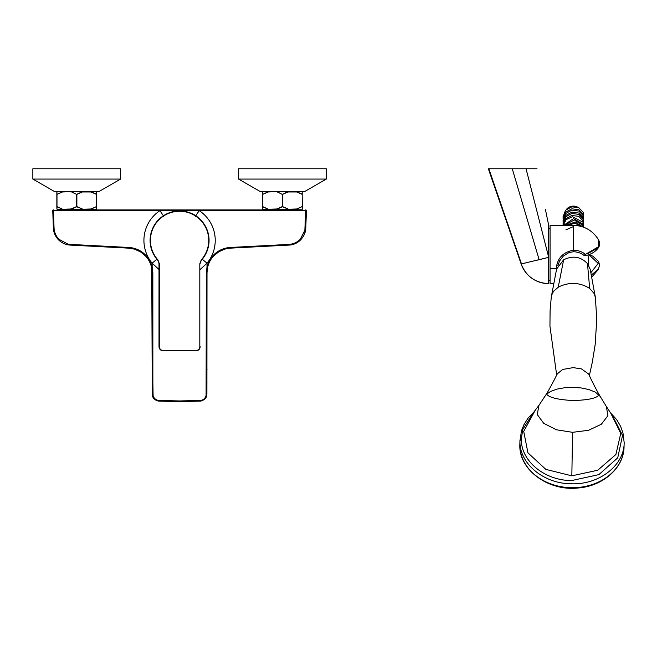 <?xml version="1.0" encoding="UTF-8"?>
<svg xmlns="http://www.w3.org/2000/svg" width="657" height="657" viewBox="0 0 657 657"><rect width="100%" height="100%" fill="white"/><g stroke="black" fill="none" stroke-linecap="round" stroke-linejoin="round"><path stroke-width="0.99" d="M66.209 191.704L98.673 191.704L120.609 179.065L32.85 179.065L54.794 191.704L66.209 191.704M120.609 179.065L120.609 168.775L32.85 168.775L32.85 179.065M271.908 191.704L304.372 191.704L326.307 179.065L238.548 179.065L260.492 191.704L271.908 191.704M326.307 179.065L326.307 168.775L238.548 168.775L238.548 179.065M158.066 400.951C155.2 400.302 153.344 398.569 152.49 395.744L152.153 369.53L152.178 382.259L152.867 382.259L153.097 395.465C153.837 398.224 155.619 399.875 158.427 400.409L179.583 400.951L200.722 400.409C203.539 399.883 205.312 398.232 206.06 395.473L206.741 395.424L206.898 393.995L207.004 272.811L206.668 395.752M200.804 401L200.722 400.409L200.804 401L198.406 401.164L179.583 401.599L160.743 401.164L158.345 401L158.427 400.409L158.345 401M207.004 272.811L207.669 267.103L207.004 266.947L206.323 272.811L207.004 272.811L207.398 268.426M152.178 382.267L152.26 392.656L152.941 392.648L152.268 392.656C152.334 394.873 151.586 399.037 158.337 401.09L179.583 401.641L200.812 401.09C204.319 400.047 206.306 398.158 206.766 395.432L206.093 395.3L206.323 272.811M230.369 247.467L288.883 244.404C293.293 244.1 297.071 242.4 300.216 239.296L304.856 230.287L305.719 210.626L199.186 210.626A35.65 35.65 0 0 1 207.004 263.186L207.004 266.947C208.359 261.502 211.184 256.953 215.463 253.298C219.816 249.75 224.784 247.804 230.369 247.467L230.402 248.149C224.965 248.486 220.136 250.374 215.915 253.824C211.735 257.372 208.992 261.798 207.669 267.103M147.611 258.562L145.55 256.025L140.549 251.894L134.34 249.11L128.756 248.149L70.242 245.094C65.922 244.905 61.996 243.139 58.465 239.78C55.172 236.192 53.463 232.233 53.357 227.905L52.757 210.651L53.357 227.905L54.046 227.88C54.268 232.299 55.902 236.101 58.949 239.296L67.876 244.1L70.283 244.404L128.797 247.467C134.389 247.812 139.358 249.75 143.694 253.298C147.981 256.936 150.798 261.486 152.153 266.947L152.843 272.811L152.867 382.259M61.988 209.936L297.169 209.936M267.686 209.936L91.471 209.936M76.729 209.936C95.75 209.936 95.75 209.936 76.729 209.936C57.709 209.936 57.709 209.936 76.729 209.936M282.428 209.936C301.448 209.936 301.448 209.936 282.428 209.936C263.408 209.936 263.408 209.936 282.428 209.936M195.416 216.35L199.186 210.626L53.439 210.626L53.439 209.936L52.757 210.651L53.414 209.936A0.682 0.682 0 0 0 52.757 210.651L53.439 210.626L54.046 227.88M305.111 227.88L305.801 227.905L306.4 210.651L305.719 210.626L305.719 209.936L306.4 210.651A0.682 0.682 0 0 0 305.719 209.936L305.743 209.936M128.797 247.467L128.756 248.149C134.209 248.486 139.046 250.383 143.275 253.84C147.431 257.388 150.174 261.815 151.488 267.103L152.153 266.947L152.153 263.186A35.65 35.65 0 0 1 159.971 210.626L163.741 216.35M151.488 267.103L152.153 272.811L152.843 272.811M288.916 245.094L288.916 245.086C295.108 245.036 304.437 240.495 305.801 227.913C305.694 232.233 303.994 236.183 300.701 239.772C297.243 243.098 293.318 244.872 288.916 245.086L230.402 248.149L288.916 245.094L288.883 244.404M62.579 191.704L71.268 191.704L62.448 191.975L56.987 194.373L56.987 206.577L62.448 209.172L56.954 206.774L56.929 209.172L56.847 206.577L56.847 191.975L56.987 194.373L62.448 191.778L56.929 191.778L56.945 193.445M96.505 194.185L96.53 191.778L90.88 191.704L96.505 194.185L96.53 191.778L96.48 194.373L91.019 191.975L82.33 191.975L76.869 194.373L76.869 206.577L82.33 208.975L76.729 206.774L71.219 209.172L82.191 209.255L57.118 209.255L62.579 209.255L56.929 209.172L56.954 206.774M96.53 209.172L82.191 209.255L91.019 208.975L96.48 206.577L91.011 209.172L96.53 209.172L96.612 206.577L96.612 209.255L96.48 194.373L96.612 206.577M62.579 209.255L71.128 208.975L76.59 206.577L76.59 194.373L82.248 191.778L71.219 191.778L76.59 194.373L71.268 191.704M82.191 209.255L90.88 209.255M62.678 209.936L62.678 209.255L61.643 209.255L71.268 209.255M268.278 191.704L276.967 191.704L268.146 191.975L262.685 194.373L262.685 206.577L268.146 209.172L262.652 206.774L262.628 209.172L262.545 206.577L262.545 191.975L262.685 194.373L268.146 191.778L262.628 191.778L262.644 193.445M302.204 194.185L302.228 191.778L296.578 191.704L302.204 194.185L302.228 191.778L302.179 194.373L296.718 191.975L288.029 191.975L282.567 194.373L282.567 206.577L288.029 208.975L282.428 206.774L276.917 209.172L287.889 209.255L262.816 209.255L268.278 209.255L262.628 209.172L262.652 206.774M302.228 209.172L287.889 209.255L296.718 208.975L302.179 206.577L296.709 209.172L302.228 209.172L302.31 206.577L302.31 209.255L302.179 194.373L302.31 206.577M268.278 209.255L276.827 208.975L282.288 206.577L282.288 194.373L287.947 191.778L276.917 191.778L282.288 194.373L276.967 191.704M287.889 209.255L296.578 209.255M268.376 209.936L268.376 209.255L267.342 209.255L276.967 209.255M163.125 350.452L163.125 350.797A4.114 4.114 0 0 1 159.01 346.682L159.01 263.728L159.01 346.682A4.114 4.114 0 0 0 163.125 350.797L196.032 350.797L163.125 350.797A4.114 4.114 0 0 1 159.01 346.682L159.355 346.682A3.77 3.77 0 0 0 163.125 350.452L196.032 350.452A3.77 3.77 0 0 0 199.81 346.682L199.81 263.728L201.297 259.835A29.138 29.138 0 0 0 179.583 211.258A29.138 29.138 0 0 0 157.869 259.835L159.355 263.728L159.355 346.682M201.477 260.147L201.551 260.065A5.486 5.486 0 0 0 200.147 263.728L200.147 263.613M196.032 350.797A4.114 4.114 0 0 0 200.147 346.682A4.114 4.114 0 0 1 196.032 350.797A4.114 4.114 0 0 0 200.147 346.682A4.114 4.114 0 0 1 196.032 350.797L196.032 350.452M159.355 263.728L159.01 263.728A5.486 5.486 0 0 0 157.614 260.065A29.483 29.483 0 0 1 179.583 210.922A29.483 29.483 0 0 1 201.551 260.065L201.297 259.835M573.389 251.615L573.389 250.194C562.901 252.198 557.202 258.341 556.282 268.614L556.725 268.582L556.282 268.614L556.364 270.06L556.282 268.614L550.065 268.614L550.065 225.343L573.372 225.343L573.372 250.194C562.844 252.263 557.152 258.406 556.282 268.614L550.065 268.614L550.065 283.627L553.424 283.627M550.065 240.355L550.065 268.614M588.795 254.62L598.207 263.391L590.93 272.622L598.207 263.391L588.795 254.62M598.658 268.959L591.431 274.954M589.157 254.489L592.942 256.246L598.617 261.519L599.619 265.297L598.067 269.912M573.38 251.771L569.052 252.518L563.369 256.033L559.567 260.944L557.85 265.789M573.372 251.615L573.372 251.771C577.487 251.82 581.043 253.044 584.04 255.442L585.247 255.704C591.201 254.415 595.661 251.656 598.634 247.426C599.997 245.012 599.94 242.425 598.47 239.674L598.379 246.794L585.477 254.374C582.053 251.639 578.012 250.243 573.372 250.194L573.372 251.615M585.091 255.696L584.04 255.442M583.974 255.277L585.477 254.374L584.911 255.573L583.974 255.277L585.477 254.374C581.913 251.59 577.881 250.202 573.372 250.194L573.372 228.644M597.188 248.338L587.309 253.857M598.428 239.608L598.47 239.682C592.63 230.476 584.27 225.696 573.372 225.343M548.694 282.502L548.694 257.339L526.06 168.775L488.849 168.775L537.032 168.775L526.06 168.775L548.694 257.339L548.694 225.343L545.359 209.197L548.694 225.343L548.694 257.339L521.141 263.974C526.15 276.375 535.332 282.929 548.694 283.627L548.694 257.339L540.654 259.334M545.359 209.197L545.45 209.616M488.348 168.775L504.551 215.825L488.348 168.775L488.849 168.775L488.348 168.775L521.141 263.974A29.138 29.138 0 0 0 548.694 283.627L548.694 280.539L550.065 280.539M512.263 168.775L539.142 259.704L535.742 260.533M527.243 262.562L521.141 263.974A29.138 29.138 90 0 0 548.694 283.627L548.694 225.343M504.551 215.825L521.141 263.974M566.523 209.312A8.229 7.194 0 0 1 575.039 206.257A8.229 7.194 0 0 1 578.029 207.366M563.115 219.126L565.578 212.219L571.861 208.811L578.866 209.731L583.211 214.338L583.63 217.467M563.115 222.452L563.09 219.791L565.578 213.55L571.861 210.141L578.866 211.061L583.211 215.66L583.63 220.793M563.246 218.132L563.148 217.467M563.09 218.461L563.09 216.465L565.578 210.224L571.861 206.815L578.866 207.735L583.211 212.342L583.662 216.802M563.402 220.793L563.246 220.128M563.246 221.458L563.148 220.793M563.09 221.787L565.578 215.537L571.861 212.137L578.866 213.057L583.211 217.656L583.662 220.128M563.09 225.343L563.09 223.117L565.578 216.867L571.861 213.468L578.866 214.379L583.211 218.986L583.63 224.111M563.402 224.111L563.246 223.446M563.246 224.776L563.148 224.111M563.09 225.113L565.578 218.863L571.861 215.463L578.866 216.375L583.211 220.982L583.662 223.446M565.849 229.884L573.372 226.591M563.156 225.343L566.186 219.586L572.444 216.703L583.211 222.312L583.646 227.215M563.649 225.343L573.553 218.6L583.211 224.308L583.662 226.772M572.419 225.343L576.452 225.507M567.287 225.343L575.047 223.298L581.798 226.591M564.256 225.343L574.333 219.931L583.211 225.638L583.597 227.199M565.734 225.343L575.187 221.984L582.923 226.952M558.212 287.273L559.674 286.452C570.21 281.861 580.205 282.526 589.666 288.448L594.109 293.482L595.349 297.284L590.2 269.28L587.489 263.638C580.755 256.6 572.814 255.318 563.649 259.794L556.61 269.017L551.297 296.874L552.34 293.375L553.958 290.895L558.212 287.273L563.649 259.794M600.441 396.803C597.903 392.861 591.243 380.017 588.721 374.096L581.461 368.906L573.216 367.624L562.622 369.472L557.276 373.915M600.178 396.409L595.308 392.122L588.968 389.568L581.305 387.967L573.035 387.343L564.733 387.729L556.98 389.1L550.5 391.473L546.616 394.175C549.219 397.6 557.982 399.719 572.912 400.524C587.843 400.154 596.548 398.29 599.028 394.947M544.768 396.524L546.616 394.175M534.519 411.569L523.711 431.394L527.941 452.862L545.844 469.385L571.836 475.832L572.567 432.322L556.438 429.785L543.676 423.28L537.221 414.468L539.011 405.254L533.451 412.571L522.8 429.399L521.371 438.572C520.344 460.565 544.53 480.719 571.73 480.546L598.856 474.617L617.728 457.847L622.524 435.419L611.757 414.247L610.509 412.974M610.246 412.514L616.66 419.626L620.463 426.015L622.943 432.766L624.15 442.399C624.643 464.934 599.545 484.751 571.697 483.79C543.881 483.979 519.022 463.431 519.942 440.872L521.486 430.77L523.974 424.553L528.253 417.844L535.102 410.839M152.153 272.811L152.153 369.53L152.843 369.53L152.153 369.53L151.759 268.417M159.01 269.526L152.153 263.186L156.9 259.244M202.257 259.244L207.004 263.186L200.147 269.526M70.283 244.404L70.242 245.086C65.831 244.864 61.898 243.098 58.465 239.78C55.204 236.29 53.504 232.332 53.357 227.913M179.583 400.951L179.583 401.599L179.583 400.951M206.98 382.267L206.29 382.259M207.004 369.53L206.314 369.53L207.004 369.53M206.208 393.986L206.889 393.995L206.208 393.986M199.81 263.728L201.37 260.271M488.849 168.775L521.477 263.9M583.211 214.338L582.652 214.486M583.211 217.656L582.652 217.812M583.211 220.982L582.652 221.13M583.211 224.308L582.652 224.456M587.489 263.638L589.666 288.448M572.567 432.322L588.565 430.294L601.311 424.266L607.897 415.741L606.403 406.552L600.391 396.754M571.836 475.832L597.73 470.248L615.905 454.488L620.766 433.374L610.805 413.269M522.8 429.399L521.412 431.255M521.371 438.572L519.942 440.683M624.043 446.859C623.986 467.644 603.282 485.999 578.538 487.946C548.677 491.584 518.767 470.042 519.843 444.797L519.851 444.239A52.108 42.155 1.4 0 0 519.843 444.781A52.108 42.155 1.4 0 0 571.229 487.699A52.108 42.155 1.4 0 0 624.043 446.859L624.134 443.056M128.739 248.157L70.242 245.094M230.41 248.157L228.57 248.321M228.283 248.362L224.686 249.143L218.658 251.861L213.5 256.148L211.455 258.694M296.488 209.255L296.488 209.936M90.789 209.255L90.789 209.936M159.01 263.728L158.698 261.905M158.657 261.79L157.795 260.279M598.47 269.296L591.858 277.016M550.065 228.431L548.694 228.431M588.056 254.883L588.721 265.453M558.072 264.73L558.031 265.461M539.011 405.254L545.006 396.146M589.362 375.5L592.31 362.212L595.217 344.252L596.77 318.809L595.349 297.293M556.676 375.139L549.942 326.11L550.09 310.597L551.305 296.767M606.403 406.552L610.887 413.376M557.366 373.726C551.305 385.716 547.166 393.206 544.965 396.187M519.851 444.239L519.95 440.371"/></g></svg>
